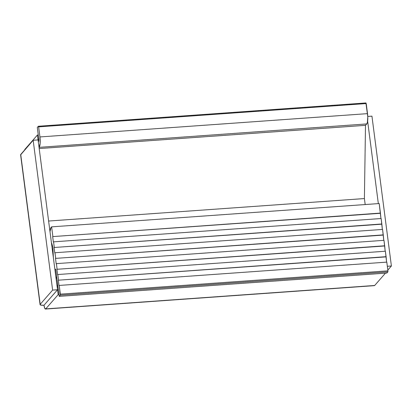 <?xml version="1.0" encoding="UTF-8"?>
<svg xmlns="http://www.w3.org/2000/svg" width="412" height="412" viewBox="0 0 412 412"><rect width="100%" height="100%" fill="white"/><g stroke="black" fill="none" stroke-linecap="round" stroke-linejoin="round"><path stroke-width="0.62" d="M58.071 287.463L57.211 287.252L58.066 287.447M374.39 285.645A5.078 1.231 -94.1 0 0 374.683 285.48L385.452 273.166L374.683 285.48L45.732 308.887L58.174 294.657L57.541 289.78L44.975 304.123L57.541 289.78L58.174 294.657L45.732 308.887L44.764 308.346L43.986 305.251L57.536 289.754L38.074 139.905L33.161 140.255L52.623 290.099L40.185 304.329L20.724 154.485L33.161 140.255L52.623 290.099L57.536 289.754L43.986 305.251L40.84 305.127L40.185 304.329L52.623 290.099L57.536 289.754L38.074 139.905L33.161 140.255L20.61 154.876M374.405 285.645L45.459 309.046A5.078 1.231 85.9 0 0 45.732 308.887L374.312 285.65M58.174 294.657L58.998 294.595L58.174 294.657M57.541 289.78L58.365 289.718L57.541 289.78M38.048 139.91L38.8 139.828L38.074 139.879L37.441 135.002L38.259 134.945L37.441 135.002L24.998 149.232L37.441 135.002L38.048 139.91M24.648 149.994A5.078 1.231 85.9 0 1 24.998 149.232L24.638 150.004M45.438 309.046A5.078 1.231 85.9 0 1 43.986 305.251A5.078 1.148 -7.4 0 1 40.067 304.653A5.078 1.148 -7.4 0 1 40.185 304.329L20.724 154.485A5.078 1.148 172.6 0 0 20.605 154.809M371.938 116.153L367.767 116.452L371.938 116.153L391.4 265.998L371.938 116.153M367.622 121.097L378.34 203.61L367.622 121.097M387.347 266.286L391.4 265.998L387.836 270.076L391.4 265.998L387.347 266.286M57.551 286.335L57.922 286.319L57.551 286.335L57.876 285.964L57.103 286.392M56.902 278.455L56.078 278.517L56.902 278.455M56.985 285.485L57.768 285.119L56.985 285.501M60.276 295.177L59.23 296.372L386.811 273.068L387.857 271.868L60.276 295.177L387.857 271.868L387.939 270.844L60.353 294.147L60.276 295.177L59.23 296.372L55.692 269.129L54.966 269.958L55.692 269.129L59.23 296.372L386.811 273.068L387.857 271.868L387.939 270.844L386.806 262.125L59.22 285.428L60.353 294.147L387.939 270.844L386.806 262.125L59.22 285.428L60.276 295.177M59.034 285.64L58.329 280.191L385.91 256.887L58.329 280.191L59.034 285.64M386.595 262.14L386.096 256.676L58.329 280.191L386.096 256.676L385.39 251.227L57.804 274.531L58.514 279.98L57.804 274.531L385.39 251.227L386.595 262.14M57.623 274.742L56.913 269.293L384.499 245.99L56.913 269.293L57.623 274.742M385.179 251.243L384.679 245.779L56.913 269.293L384.679 245.779L383.974 240.33L56.392 263.634L57.098 269.082L56.392 263.634L383.974 240.33L385.179 251.243M56.207 263.845L55.496 258.396L383.083 235.092L55.496 258.396L56.207 263.845M383.763 240.34L383.268 234.876L55.496 258.396L383.268 234.876L382.557 229.427L54.976 252.736L55.682 258.185L54.976 252.736L382.557 229.427L383.763 240.34M54.791 252.947L54.08 247.499L381.667 224.19L54.08 247.499L54.791 252.947M382.346 229.443L381.852 223.979L54.08 247.499L381.852 223.979L381.141 218.53L53.56 241.839L54.266 247.288L53.56 241.839L381.141 218.53L382.346 229.443M53.375 242.05L52.669 236.601L380.25 213.292L52.669 236.601L53.375 242.05M380.935 218.545L380.436 213.081L52.669 236.601L380.436 213.081L379.2 203.549L51.613 226.852L52.854 236.39L51.613 226.852L379.2 203.549L380.935 218.545M50.995 227.558L51.613 226.852L50.995 227.558A8.461 2.05 85.9 0 0 49.991 231.632L50.995 227.558M53.4 257.876L52.86 247.334L51.799 243.538L52.86 247.334L53.395 257.871M365.181 204.543L364.404 198.563L48.611 221.033L364.404 198.563L365.501 125.336L39.197 148.552L365.501 125.336L366.737 123.924L39.042 147.357L366.737 123.924A8.461 2.05 -94.1 0 0 367.519 113.64L39.938 136.944A8.461 2.05 85.9 0 1 39.15 147.233L40.144 143.345L39.938 136.944L367.519 113.64L366.211 103.561L38.625 126.865L39.938 136.944L38.625 126.865L366.211 103.561L365.918 102.954L38.337 126.257L38.625 126.865L38.337 126.257L365.918 102.954L367.787 116.931L367.36 122.498L366.737 123.924L365.501 125.336L364.404 198.563L365.181 204.543M37.291 127.457L38.337 126.257L37.291 127.457L38.707 138.355C38.877 140.044 38.79 141.187 38.445 141.785L38.707 138.355L37.291 127.457M56.712 276.982L55.888 277.044L56.712 276.982M51.799 243.538L51.454 242.905M20.6 154.788L40.062 304.638M56.789 277.606L55.965 277.662"/></g></svg>
